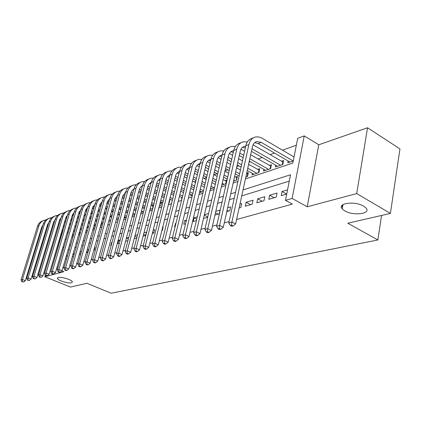 <?xml version="1.0" encoding="UTF-8"?>
<svg xmlns="http://www.w3.org/2000/svg" width="421" height="421" viewBox="0 0 421 421"><rect width="100%" height="100%" fill="white"/><g stroke="black" fill="none" stroke-linecap="round" stroke-linejoin="round"><path stroke-width="0.63" d="M344.741 210.853L342.262 208.927C336.605 203.227 354.887 200.696 363.67 206.164L365.933 207.911C371.743 213.805 353.382 216.178 344.741 210.853M61.366 281.06C59.072 280.107 57.761 279.228 57.43 278.418C58.245 276.765 61.955 277.055 68.549 279.281C70.796 280.223 72.086 281.091 72.417 281.881C71.617 283.543 67.934 283.27 61.366 281.06M245.427 178.936L292.832 163.032L297.7 138.325L304.251 135.909L292.116 198.444L285.485 200.328L290.522 174.762L243.033 189.939M318.776 144.782L307.219 206.785L356.703 193.586L390.414 213.41L399.95 148.918L367.544 127.773L318.776 144.782L304.251 135.909M61.529 234.508L60.782 234.765M296.342 145.203L282.48 150.181M274.481 153.06L270.045 154.654M262.183 157.48L258.052 158.964M250.321 161.743L249.064 162.196M238.881 165.853L236.818 166.595M227.84 169.826L225.019 170.837M217.168 173.657L214.089 174.768M206.59 177.462L204.006 178.393M195.76 181.356L194.244 181.898M185.308 185.108L184.798 185.293M120.006 208.584L119.264 208.848M112.675 211.221L111.612 211.6M104.134 213.126L105.539 213.779L104.597 214.121M356.703 193.586L367.544 127.773M45.315 275.187L44.847 276.755L63.892 271.677L61.908 270.856M390.414 213.41L347.804 223.219L377.848 239.965L111.149 293.227L86.905 283.27L70.423 287.064L44.847 276.755M287.543 189.882L282.059 191.523L281.228 195.686L286.717 194.076M268.814 199.322L276.208 197.16L277.039 193.023L269.65 195.228L268.814 199.322M256.847 202.833L263.978 200.743L264.814 196.675L257.694 198.807L256.847 202.833M245.301 206.222L252.179 204.201L253.026 200.201L246.153 202.254L245.301 206.222M239.096 208.037L240.796 207.542L241.649 203.601L239.949 204.111M226.782 211.647L229.803 210.763L230.661 206.89L227.64 207.79M214.931 215.12L219.178 213.879L220.041 210.063L215.794 211.331M203.522 218.467L207.706 217.241M197.307 216.857L194.044 217.836L193.171 221.504L196.433 220.546M186.45 220.104L184.614 220.651L183.745 224.267L185.577 223.73M175.983 223.235L175.483 223.383L174.61 226.945L175.11 226.798M161.838 230.687L162.295 230.555L163.164 227.066L162.711 227.198M152.302 233.487L153.818 233.039L154.686 229.598L153.176 230.05M143.087 236.186L145.587 235.455L146.461 232.06L143.961 232.808M134.173 238.802L136.736 238.049M125.547 241.328L127.931 240.633M120.28 239.886L118.769 240.338L117.901 243.57L119.411 243.127M112.028 242.354L111.57 242.491L110.702 245.68L111.16 245.548M93.672 250.674L94.22 250.516L95.078 247.416L94.536 247.58M86.3 252.837L87.657 252.437L88.521 249.379L87.158 249.785M79.143 254.937L80.632 254.5M72.196 256.973L73.564 256.568M88.263 227.64L87.8 227.798M94.82 225.388L94.178 225.609M144.487 208.311L143.987 208.484M149.992 209.426L152.497 208.579L153.349 205.269L151.934 205.753M159.212 206.311L160.722 205.795L161.575 202.438L160.117 202.943M168.747 203.085L169.2 202.933L170.052 199.528L169.6 199.68M215.394 183.94L214.836 184.13M221.762 185.151L225.993 183.719L226.835 180.009L225.019 180.63M233.571 181.156L236.581 180.141L237.418 176.373L235.539 177.015M245.843 177.004L247.537 176.431L248.364 172.605L246.674 173.189M252.363 173.331L252.026 174.915L258.873 172.599L259.699 168.71L257.684 169.405M263.867 169.368L263.52 171.026L270.619 168.626L271.434 164.679L269.351 165.395M275.787 165.264L275.434 166.995L282.786 164.511L283.596 160.496L281.433 161.238M72.18 235.749L73.438 235.323M78.959 233.455L80.327 232.992M85.926 231.097L87.421 230.592M93.104 228.671L94.472 228.208L95.214 225.567M100.498 226.172L101.045 225.982L101.808 223.256M117.812 219.504L117.57 220.394L118.027 220.241M125.026 217.036L124.779 217.957L126.295 217.446M132.441 215.363L134.825 214.557M141.077 212.442L143.64 211.579M181.798 197.581L181.509 198.765L182.009 198.596M190.929 194.449L190.634 195.681L192.465 195.06M200.349 191.218L200.049 192.497L203.306 191.397M210.379 189.003L214.552 187.592M288.143 161.001L287.78 162.822L293.237 160.975M62.971 267.482L64.224 267.135M69.712 265.619L71.075 265.241M76.648 263.704L78.138 263.293M83.795 261.725L85.41 261.283M91.162 259.694L92.915 259.21M98.751 257.594L100.651 257.073M106.587 255.431L108.634 254.868M114.665 253.2L116.875 252.589M123.011 250.895L125.39 250.237M131.631 248.511L134.194 247.806M140.54 246.048L143.293 245.29M149.755 243.501L152.712 242.685M159.291 240.87L162.464 239.991M169.163 238.144L172.563 237.202M179.393 235.318L183.035 234.308M189.992 232.387L193.902 231.308M200.991 229.345L205.174 228.193M212.41 226.193L216.889 224.956M224.272 222.914L229.066 221.593M236.602 219.509L292.374 204.101L285.485 200.328M289.269 181.13L241.733 195.907M234.218 198.244L229.434 199.733M222.072 202.022L217.599 203.411M210.379 205.659L206.201 206.953M199.117 209.158L195.218 210.368M188.266 212.531L184.624 213.663M177.804 215.784L174.405 216.841M167.705 218.925L164.537 219.909M157.959 221.956L155.002 222.872M148.534 224.882L145.782 225.74M139.43 227.714L136.867 228.514M130.621 230.455L128.242 231.197M122.095 233.102L119.885 233.792M113.844 235.671L111.791 236.307M105.845 238.16L103.945 238.749M98.093 240.57L96.335 241.112M90.573 242.906L88.957 243.412M83.284 245.175L81.79 245.638M76.201 247.374L74.833 247.801M69.328 249.511L68.076 249.9M65.45 258.952L66.702 258.583M67.549 255.647L66.297 256.021M74.417 253.595L73.049 254.005M81.49 251.479L80.001 251.926M128.8 237.339L126.421 238.049M137.609 234.708L135.046 235.471M208.569 213.489L204.39 214.742M377.848 239.965L381.568 215.447M307.219 206.785L292.116 198.444M58.061 267.277L57.13 266.893M52.299 266.688L62.64 230.75M57.545 269.056L56.609 268.672M65.176 239.407L66.329 239.023M71.759 237.197L73.017 236.776M78.532 234.923L79.906 234.465M85.505 232.587L87 232.087M92.683 230.176L94.304 229.634M100.072 227.698L101.835 227.108M107.692 225.14L109.597 224.504M115.549 222.509L117.601 221.82M123.648 219.788L125.863 219.046M132.01 216.983L134.394 216.184M140.646 214.089L143.208 213.226M149.566 211.095L152.318 210.174M158.78 208L161.738 207.011M168.316 204.806L171.484 203.743M178.183 201.496L181.577 200.354M188.398 198.07L192.039 196.849M198.98 194.518L202.88 193.207M209.953 190.834L214.126 189.439M221.335 187.019L225.798 185.519M233.15 183.056L237.928 181.451M63.797 226.819L63.876 226.556M235.523 192.339L230.74 193.865M223.383 196.218L218.915 197.644M211.695 199.954L207.521 201.285M200.443 203.548L196.544 204.795M189.592 207.016L185.95 208.179M179.13 210.358L175.731 211.447M169.037 213.584L165.863 214.599M159.285 216.704L156.328 217.646M149.865 219.715L147.113 220.593M140.756 222.625L138.193 223.44M131.947 225.44L129.563 226.203M123.421 228.166L121.206 228.871M115.165 230.803L113.112 231.461M107.16 233.36L105.261 233.965M99.409 235.839L97.651 236.402M91.883 238.244L90.262 238.76M84.589 240.575L83.095 241.054M77.506 242.838L76.133 243.275M70.628 245.038L69.37 245.438M63.945 247.174L62.797 247.537M63.182 249.774L62.255 249.379M67.313 256.468L66.297 256.036M74.017 255L72.901 254.521M80.916 253.505L79.701 252.979M87.81 251.895L86.7 251.416M94.357 250.016L93.909 249.821M111.944 242.659L111.57 242.491M120.006 240.896L118.769 240.338M128.331 239.107L126.379 238.212M136.936 237.286L134.825 236.318M145.619 235.344L143.55 234.386M153.823 233.008L152.576 232.418M162.227 230.576L161.906 230.424M175.894 223.583L175.483 223.383M186.14 221.399L184.614 220.651M196.76 219.178L194.044 217.836M207.779 216.926L204.29 215.178M218.246 214.152L215.473 212.742M228.687 211.089L227.087 210.268M239.491 207.921L239.16 207.748M250.669 204.643L246.153 202.254M262.246 201.249L257.694 198.807M341.384 206.795L342.626 206.785M274.245 197.733L269.65 195.228M286.69 194.086L282.059 191.523M53.53 222.262L54.193 222.556M58.293 224.372L59.035 224.703M63.208 226.556L64.034 226.924M68.281 228.808L69.197 229.213M73.522 231.129L74.528 231.576M73.201 235.402L72.386 235.044M68.049 233.134L67.134 232.729M62.876 230.855L62.045 230.492M57.861 228.645L57.119 228.319M53.009 226.509L52.336 226.214M48.299 224.435L47.736 224.188M73.691 234.46L72.686 234.013M68.349 232.103L67.434 231.697M63.182 229.819L62.35 229.456M58.172 227.608L57.424 227.282M53.32 225.467L52.651 225.172M48.61 223.414L48.21 223.293M43.021 224.756L41.732 227.019L25.36 280.66L23.576 282.038L21.85 281.728L23.576 282.038M21.85 281.728L21.05 279.891L37.501 226.335C38.458 223.483 40.284 221.635 42.974 220.793M21.05 279.891L22.445 279.507L38.916 225.788C39.911 222.835 41.811 220.962 44.621 220.172L45.968 219.957M22.408 281.575L22.445 279.507L25.36 280.66M59.572 220.094L60.308 220.425M64.471 222.288L65.292 222.656M69.528 224.546L70.439 224.956M74.754 226.882L75.754 227.329M80.153 229.298L81.248 229.787M74.601 231.318L73.596 230.871M69.27 228.95L68.36 228.545M64.113 226.661L63.287 226.298M59.114 224.446L58.372 224.114M54.272 222.293L53.63 222.009M80.411 232.702L79.311 232.213M74.906 230.255L73.907 229.808M69.581 227.887L68.67 227.482M64.429 225.593L63.603 225.224M59.435 223.372L58.687 223.041M54.593 221.23L54.104 221.072M48.91 222.42L47.51 224.814L31.059 279.123L29.254 280.518L27.502 280.207L29.254 280.518M27.502 280.207L26.686 278.344L43.216 224.125C44.179 221.23 46.021 219.362 48.741 218.52M26.686 278.344L28.118 277.949L44.668 223.567C45.668 220.578 47.584 218.683 50.409 217.889L51.815 217.673M28.075 280.049L28.118 277.949L31.059 279.123M65.776 217.878L66.597 218.246M70.817 220.151L71.723 220.557M76.027 222.499L77.027 222.946M81.411 224.919L82.505 225.414M86.973 227.429L88.168 227.966M81.342 229.466L80.243 228.977M75.848 227.008L74.849 226.561M70.533 224.635L69.623 224.225M65.387 222.33L64.566 221.962M60.408 220.104L59.682 219.778M86.963 230.75L86.131 230.376M81.653 228.371L80.558 227.882M76.164 225.909L75.164 225.461M70.854 223.53L69.949 223.125M65.713 221.225L64.892 220.857M60.735 218.999L60.161 218.799M54.956 220.025L53.435 222.551L36.916 277.544L35.085 278.955L33.306 278.639L35.085 278.955M33.306 278.639L32.47 276.755L49.078 221.856C50.052 218.92 51.915 217.031 54.662 216.189M32.47 276.755L33.943 276.355L50.573 221.283C51.578 218.257 53.504 216.347 56.356 215.541L57.819 215.32M33.896 278.481L33.943 276.355L36.916 277.544M72.149 215.605L73.054 216.015M77.343 217.962L78.338 218.415M82.711 220.399L83.8 220.893M88.257 222.919L89.447 223.462M93.994 225.524L95.088 226.019M88.278 227.582L87.084 227.04M82.616 225.03L81.521 224.535M77.138 222.556L76.138 222.109M71.838 220.167L70.933 219.762M66.707 217.857L65.897 217.489M88.599 226.451L87.405 225.914M82.937 223.893L81.848 223.398M77.464 221.42L76.469 220.972M72.17 219.031L71.265 218.62M67.044 216.715L66.376 216.462M61.161 217.568L59.529 220.23L42.931 275.923L41.074 277.355L39.874 276.871L39.269 277.034L41.074 277.355M39.269 277.034L38.416 275.123L55.104 219.53C56.082 216.552 57.961 214.636 60.74 213.789M38.416 275.123L39.927 274.713L56.635 218.936C57.645 215.873 59.587 213.942 62.461 213.137L63.987 212.91M39.874 276.871L39.927 274.713L42.931 275.923M78.706 213.273L79.695 213.726M84.053 215.72L85.142 216.22M89.584 218.252L90.773 218.799M95.304 220.872L96.598 221.467M101.219 223.583L101.661 223.783M95.42 225.661L94.12 225.067M89.578 223.004L88.384 222.462M83.932 220.436L82.842 219.941M78.469 217.957L77.475 217.504M73.191 215.552L72.291 215.147M95.746 224.493L94.451 223.904M89.91 221.835L88.72 221.293M84.268 219.262L83.179 218.767M78.811 216.778L77.817 216.326M73.533 214.373L72.77 214.063M67.539 215.052L65.781 217.846L49.115 274.255L47.236 275.702L46.026 275.213L45.4 275.381L46.615 275.871L47.236 275.702M45.4 275.381L44.531 273.45L61.287 217.136C62.276 214.115 64.171 212.179 66.981 211.331M44.531 273.45L46.084 273.024L62.861 216.526C63.876 213.426 65.834 211.474 68.734 210.663L70.323 210.437M46.026 275.213L46.084 273.024L49.115 274.255M85.447 210.879L86.531 211.379M90.957 213.426L92.141 213.973M96.656 216.057L97.951 216.657M102.556 218.783L103.966 219.436M102.777 223.704L101.366 223.056M96.746 220.936L95.451 220.341M90.92 218.267L89.736 217.72M85.295 215.689L84.205 215.189M79.853 213.194L78.859 212.737M103.113 222.499L101.703 221.851M97.088 219.73L95.793 219.136M91.268 217.057L90.078 216.51M85.642 214.473L84.558 213.973M80.201 211.974L79.337 211.605M74.091 212.473L72.212 215.394L55.477 272.54L53.572 274.008L52.346 273.508L51.709 273.682L52.93 274.182L53.572 274.008M51.709 273.682L50.815 271.724L67.649 214.678C68.639 211.61 70.56 209.653 73.396 208.8M50.815 271.724L52.414 271.287L69.265 214.052C70.286 210.91 72.254 208.937 75.175 208.121L76.832 207.895M52.346 273.508L52.414 271.287L55.477 272.54M92.378 208.427L93.562 208.979M98.061 211.079L99.351 211.679M103.94 213.815L105.345 214.468M110.028 216.652L111.554 217.362M110.365 221.709L108.834 220.999M104.134 218.831L102.724 218.178M98.119 216.047L96.83 215.452M92.315 213.363L91.131 212.815M86.705 210.768L85.621 210.268M110.702 220.467L109.176 219.757M104.482 217.583L103.071 216.931M98.472 214.799L97.183 214.2M92.673 212.11L91.489 211.563M87.063 209.511L86.089 209.084M80.827 209.821L78.822 212.868L62.019 270.771L60.087 272.266L58.856 271.755L58.193 271.934L59.429 272.44L60.087 272.266M58.193 271.934L57.282 269.95L74.185 212.152C75.185 209.037 77.122 207.053 79.99 206.201M57.282 269.95L58.929 269.498L75.848 211.505C76.869 208.327 78.853 206.327 81.8 205.506L83.526 205.28M58.856 271.755L58.929 269.498L62.019 270.771M99.514 205.916L100.798 206.516M105.376 208.669L106.776 209.326M111.444 211.521L112.965 212.237M117.733 214.478L119.38 215.252M118.18 219.678L116.528 218.904M111.744 216.673L110.223 215.962M99.545 210.984L98.256 210.384M93.757 208.284L92.578 207.732M118.533 218.394L116.875 217.62M112.097 215.389L110.576 214.673M105.897 212.489L104.492 211.831M99.909 209.69L98.619 209.084M94.125 206.985L93.041 206.49M87.757 207.1L85.621 210.279L68.755 268.956L66.797 270.471L65.55 269.95L64.871 270.135L66.118 270.65L66.797 270.471M64.871 270.135L63.939 268.124L80.906 209.553C81.911 206.39 83.868 204.385 86.773 203.532M63.939 268.124L65.634 267.661L82.616 208.89C83.642 205.669 85.642 203.643 88.615 202.822L90.415 202.596M65.55 269.95L65.634 267.661L68.755 268.956M106.86 203.332L108.255 203.996M112.912 206.201L114.423 206.921M119.175 209.174L120.822 209.958M125.674 212.258L127.458 213.105M126.063 217.52L124.463 216.768M119.596 214.478L117.943 213.7M113.181 211.458L111.66 210.742M106.992 208.542L105.592 207.885M101.019 205.732L99.735 205.127M126.605 216.283L124.816 215.441M119.953 213.147L118.306 212.368M113.544 210.121L112.028 209.405M107.366 207.206L105.966 206.548M101.398 204.39L100.193 203.827M94.888 204.301L92.615 207.611L75.685 267.088L73.707 268.619L72.444 268.093L71.744 268.282L73.007 268.808L73.707 268.619M71.744 268.282L70.791 266.246L87.821 206.874C88.836 203.664 90.81 201.633 93.746 200.78M70.791 266.246L72.533 265.767L89.584 206.195C90.615 202.933 92.625 200.885 95.62 200.059L97.504 199.828M72.444 268.093L72.533 265.767L75.685 267.088M114.433 200.68L115.938 201.406M120.674 203.675L122.311 204.459M127.147 206.774L128.926 207.627M133.867 209.995L135.788 210.916M133.515 214.999L132.647 214.589M127.689 212.231L125.911 211.384M121.059 209.079L119.417 208.3M114.665 206.043L113.154 205.322M108.502 203.111L107.108 202.454M134.936 214.136L133.01 213.215M128.058 210.858L126.279 210.011M121.432 207.7L119.79 206.916M115.044 204.659L113.533 203.938M108.886 201.722L107.56 201.096M102.229 201.427L99.809 204.864L82.826 265.162L80.821 266.719L79.548 266.183L78.827 266.377L80.101 266.909L80.821 266.719M78.827 266.377L77.848 264.309L94.941 204.122C95.962 200.864 97.956 198.807 100.924 197.954M77.848 264.309L79.648 263.814L96.751 203.422C97.788 200.117 99.814 198.044 102.835 197.212L104.797 196.986M79.548 266.183L79.648 263.814L82.826 265.162M122.227 197.959L123.863 198.749M128.679 201.08L130.447 201.938M135.373 204.322L137.288 205.248M142.319 207.679L144.392 208.684M136.046 209.942L134.125 209.021M129.184 206.653L127.41 205.801M122.579 203.48L120.943 202.696M116.207 200.422L114.701 199.701M143.135 211.747L141.467 210.947M136.42 208.521L134.504 207.595M129.568 205.222L127.795 204.369M122.969 202.048L121.332 201.259M116.606 198.986L115.149 198.286M109.792 198.475L107.223 202.038L90.189 263.172L88.152 264.756L86.868 264.209L86.126 264.409L87.41 264.951L88.152 264.756M86.126 264.409L85.121 262.315L102.266 201.291C103.298 197.975 105.313 195.891 108.318 195.039M85.121 262.315L86.973 261.804L104.134 200.57C105.176 197.217 107.218 195.123 110.26 194.286L112.312 194.06M86.868 264.209L86.973 261.804L90.189 263.172M125.079 192.629L125.469 192.823M130.268 195.165L132.031 196.028M136.936 198.423L138.846 199.359M143.861 201.806L145.924 202.817M151.055 205.322L153.081 206.316M144.671 207.606L142.603 206.606M137.572 204.164L135.662 203.238M130.736 200.854L128.973 199.996M124.158 197.66L122.527 196.87M151.081 209.058L150.197 208.632M145.056 206.132L142.993 205.127M137.962 202.685L136.051 201.754M131.136 199.37L129.373 198.512M124.558 196.17L122.969 195.397M117.58 195.433L114.859 199.122L97.777 261.125L95.714 262.73L94.415 262.178L93.651 262.383L94.951 262.936L95.714 262.73M93.651 262.383L92.62 260.257L109.818 198.37C110.855 195.002 112.891 192.892 115.933 192.039M92.62 260.257L94.53 259.731L111.744 197.628C112.786 194.228 114.838 192.108 117.906 191.266L120.053 191.05M94.415 262.178L94.53 259.731L97.777 261.125M133.078 189.587L133.678 189.882M138.562 192.297L140.461 193.234M145.461 195.702L147.513 196.718M152.623 199.238L154.844 200.338M160.075 202.917L161.301 203.522M153.586 205.222L151.36 204.132M146.234 201.622L144.171 200.612M139.162 198.159L137.257 197.223M132.352 194.823L130.594 193.96M153.981 203.696L151.755 202.601M146.634 200.086L144.577 199.075M139.567 196.618L137.662 195.686M132.768 193.281L131.031 192.429M125.563 192.476L125.248 192.518M125.611 192.302L122.732 196.123L105.608 259.015L103.513 260.646L102.203 260.078L101.414 260.289L102.724 260.857L103.513 260.646M101.414 260.289L100.356 258.136L117.601 195.36C118.643 191.934 120.701 189.797 123.779 188.95M100.356 258.136L102.329 257.594L119.585 194.591C120.627 191.15 122.695 189.003 125.79 188.161L128.031 187.945M102.203 260.078L102.329 257.594L105.608 259.015M141.324 186.45L142.145 186.861M147.124 189.345L149.171 190.366M154.26 192.907L156.47 194.013M161.68 196.612L164.069 197.802M169.4 200.464L169.774 200.649M162.806 202.79L160.406 201.606M155.181 199.017L152.965 197.923M147.855 195.397L145.803 194.376M140.814 191.908L138.914 190.966M163.206 201.206L160.811 200.022M155.591 197.428L153.376 196.328M148.276 193.797L146.224 192.781M141.235 190.308L139.356 189.371M133.825 189.334L133.357 189.387M133.894 189.082L131.999 190.655L130.957 192.65L113.686 256.836L111.565 258.489L110.239 257.91L109.423 258.131L110.749 258.71L111.565 258.489M109.423 258.131L108.339 255.947L125.621 192.26C126.668 188.776 128.752 186.614 131.862 185.766L131.868 185.761M108.339 255.947L110.376 255.384L127.668 191.466C128.715 187.976 130.799 185.803 133.915 184.956L136.262 184.751M110.239 257.91L110.376 255.384L113.686 256.836M169.179 202.938L169.752 200.643M149.844 183.224L150.892 183.756M155.959 186.314L158.164 187.424M163.348 190.045L165.727 191.245M171.037 193.923L173.605 195.223M172.336 200.312L169.763 199.028M164.432 196.36L162.048 195.165M156.844 192.56L154.633 191.455M149.55 188.908L147.503 187.887M172.747 198.67L170.173 197.381M164.853 194.707L162.469 193.513M157.27 190.902L155.06 189.797M149.981 187.245L147.945 186.224M142.345 186.103L141.724 186.161M126.237 253.6L127.589 254.2L128.463 253.968L127.11 253.368L126.237 253.6L125.095 251.348L142.44 185.756L140.43 187.356L139.335 189.439L122.032 254.584L119.874 256.268L118.538 255.679L117.696 255.905L119.032 256.494L119.874 256.268M117.696 255.905L116.58 253.684L133.899 189.055C134.952 185.529 137.041 183.335 140.177 182.482L140.235 182.461M116.58 253.684L118.685 253.105L136.009 188.24C137.062 184.698 139.156 182.504 142.298 181.646L144.75 181.451M118.538 255.679L118.685 253.105L122.032 254.584M158.638 179.899L159.927 180.556M165.09 183.193L167.458 184.403M172.747 187.103L175.304 188.408M180.72 191.176L183.482 192.586M182.209 197.791L179.441 196.386M173.999 193.634L171.436 192.339M166.132 189.65L163.753 188.45M158.575 185.824L156.375 184.714M182.625 196.081L179.862 194.681M174.426 191.923L171.868 190.624M166.563 187.929L164.19 186.724M159.017 184.098L156.822 182.982M151.15 182.777L150.355 182.835M135.073 251.221L136.436 251.837L137.335 251.595L135.972 250.979L135.073 251.221L133.899 248.932L151.26 182.346L149.134 183.956L147.976 186.124L130.652 252.263L128.463 253.968M125.095 251.348L127.268 250.753L144.619 184.914C145.671 181.319 147.782 179.093 150.95 178.236L153.518 178.051M144.619 184.914L142.44 185.756C143.493 182.172 145.598 179.956 148.76 179.099L148.871 179.057M127.11 253.368L127.268 250.753L130.652 252.263M167.726 176.473L169.263 177.267M174.526 179.988L177.073 181.304M182.467 184.088L185.214 185.508M190.745 188.366L193.707 189.897M192.26 195.133L189.455 193.697M183.903 190.85L181.151 189.439M175.736 186.666L173.184 185.361M167.9 182.656L165.532 181.446M192.855 193.444L189.882 191.918M184.34 189.071L181.588 187.655M176.183 184.882L173.631 183.572M168.353 180.862L165.99 179.646M160.238 179.351L159.264 179.399M144.203 248.758L145.587 249.385L146.519 249.137L145.134 248.511L144.203 248.758L142.998 246.438L160.375 178.82C158.58 179.546 157.38 180.988 156.78 183.135L139.556 249.858L137.335 251.595M133.899 248.932L136.146 248.316L153.512 181.472C154.565 177.825 156.686 175.573 159.88 174.715L162.574 174.547M153.512 181.472L151.26 182.346C152.313 178.709 154.433 176.462 157.617 175.604L157.786 175.541M135.972 250.979L136.146 248.316L139.556 249.858M177.12 172.942L178.92 173.878M184.287 176.688L187.019 178.12M192.523 180.998L195.476 182.54M201.122 185.498L204.301 187.161M201.727 191.929L199.828 190.945M194.16 188.008L191.202 186.471M185.677 183.609L182.935 182.188M177.546 179.393L175.004 178.078M203.454 190.755L200.264 189.097M194.607 186.156L191.65 184.619M186.129 181.746L183.393 180.325M178.009 177.525L175.473 176.204M169.626 175.825L168.468 175.846M153.66 246.211L155.049 246.853L156.017 246.595L154.623 245.953L153.66 246.211L152.418 243.854L169.789 175.178C167.89 175.878 166.627 177.357 166 179.614L148.771 247.374L146.519 249.137M142.998 246.438L145.324 245.801L162.701 177.92C163.753 174.22 165.89 171.936 169.105 171.073L171.926 170.926M162.701 177.92L160.375 178.82C161.427 175.131 163.559 172.857 166.769 171.994L166.995 171.905M145.134 248.511L145.324 245.801L148.771 247.374M186.84 169.295L188.908 170.394M194.386 173.294L197.323 174.852M202.943 177.825L206.106 179.504M211.879 182.561L215.294 184.372M211.5 188.624L210.579 188.14M204.79 185.098L201.612 183.43M195.97 180.467L193.029 178.925M187.529 176.036L184.798 174.604M213.994 187.777L211.026 186.214M205.243 183.172L202.069 181.498M196.439 178.53L193.497 176.983M188.003 174.089L185.277 172.657M179.341 172.189L177.983 172.178M179.53 171.426C177.515 172.084 176.183 173.605 175.531 175.983L158.307 244.801L156.017 246.595M152.418 243.854L154.823 243.191L172.194 174.247C173.252 170.489 175.399 168.179 178.641 167.316L181.604 167.184M172.194 174.247L169.789 175.178C170.847 171.436 172.994 169.131 176.225 168.268L176.515 168.153M154.623 245.953L154.823 243.191L158.307 244.801M196.902 165.537L199.254 166.8M204.848 169.8L207.995 171.494M213.736 174.573L217.136 176.399M223.03 179.567L226.519 181.388M215.81 182.125L212.4 180.314M206.637 177.246L203.48 175.568M197.865 172.584L194.934 171.026M224.177 184.335L222.188 183.272M216.273 180.12L212.868 178.299M207.116 175.231L203.959 173.547M198.354 170.552L195.428 168.995M189.387 168.442L187.819 168.389M189.608 167.553C187.477 168.163 186.071 169.721 185.387 172.221L168.179 242.138L165.853 243.964L164.443 243.306L163.448 243.575L164.853 244.233L165.853 243.964M163.448 243.575L162.169 241.18L179.535 171.41C180.588 167.611 182.746 165.279 186.003 164.411L186.361 164.269M162.169 241.18L164.658 240.496L182.019 170.447C183.077 166.632 185.235 164.295 188.503 163.427L191.613 163.322M164.443 243.306L164.658 240.496L168.179 242.138M225.714 183.814L226.282 181.309M207.327 161.659L209.974 163.101M215.684 166.206L219.062 168.047M224.93 171.242L228.577 173.226M234.608 176.51L237.102 177.799M227.251 179.093L223.588 177.12M217.699 173.947L214.31 172.115M208.574 169.026L205.432 167.332M234.702 180.772L233.771 180.267M227.724 176.999L224.067 175.02M218.189 171.836L214.799 170.005M209.074 166.911L205.937 165.211M199.791 164.579L198.002 164.469M200.038 163.548L199.97 163.564C197.754 164.137 196.291 165.727 195.586 168.332L178.409 239.381L176.041 241.233L174.62 240.565L173.584 240.844L175.01 241.512L176.041 241.233M173.584 240.844L172.268 238.407L189.613 167.511C190.671 163.653 192.839 161.29 196.123 160.422L196.549 160.248M172.268 238.407L174.852 237.697L192.192 166.516C193.244 162.643 195.418 160.269 198.707 159.401L201.975 159.327M174.62 240.565L174.852 237.697L178.409 239.381M236.249 180.251L236.812 177.709M218.131 157.654L221.083 159.285M226.919 162.506L230.545 164.506M236.544 167.821L240.459 169.979M246.632 173.389L248.043 174.094M239.128 175.999L235.202 173.847M229.177 170.558L225.535 168.568M219.683 165.364L216.31 163.522M239.612 173.81L235.686 171.657M229.677 168.358L226.04 166.363M220.194 163.153L216.82 161.306M210.563 160.596L208.537 160.406M210.842 159.417L210.553 159.475C208.321 160.048 206.853 161.659 206.153 164.301L189.013 236.518L186.608 238.407L185.172 237.723L184.098 238.012L185.535 238.696L186.608 238.407M184.098 238.012L182.74 235.534L200.054 163.474C201.106 159.554 203.285 157.159 206.595 156.291L207.1 156.091M182.74 235.534L185.419 234.797L202.722 162.443C203.775 158.506 205.958 156.107 209.269 155.233L212.705 155.202M185.172 237.723L185.419 234.797L189.013 236.518M247.148 176.562L247.706 173.984M229.334 153.518L232.613 155.354M238.575 158.696L242.464 160.875M248.606 164.316L259.373 170.252M254.005 174.247L247.259 170.5M241.096 167.084L237.191 164.916M231.203 161.596L227.582 159.585M256.863 173.278L247.758 168.211M241.607 164.785L237.702 162.611M231.724 159.285L228.108 157.27M221.73 156.486L219.457 156.202M222.041 155.144L221.52 155.233C219.273 155.807 217.799 157.438 217.099 160.127L200.012 233.555L197.57 235.476L196.118 234.776L195.007 235.076L196.454 235.771L197.57 235.476M195.007 235.076L193.607 232.555L210.868 159.291C211.921 155.312 214.11 152.886 217.441 152.013L218.031 151.776M193.607 232.555L196.386 231.792L213.636 158.222C214.684 154.223 216.878 151.792 220.215 150.918L223.83 150.929M196.118 234.776L196.386 231.792L200.012 233.555M258.426 172.747L258.983 170.131M240.97 149.245L244.58 151.302M250.679 154.77L271.103 166.279M265.577 170.331L249.29 161.159M243.164 157.712L239.281 155.523M268.53 169.331L249.816 158.749M243.701 155.291L239.823 153.102M233.313 152.249L230.776 151.844M233.655 150.729L232.892 150.839C230.624 151.413 229.145 153.065 228.445 155.796L211.437 230.471L208.948 232.429L207.485 231.713L206.327 232.024L207.795 232.739L208.948 232.429M206.327 232.024L204.885 229.461L222.083 154.954C223.13 150.907 225.335 148.45 228.687 147.576L229.366 147.308M204.885 229.461L207.769 228.666L224.951 153.844C225.998 149.781 228.203 147.318 231.561 146.44L235.371 146.508M207.485 231.713L207.769 228.666L211.437 230.471M270.103 168.8L270.656 166.137M253.053 144.835L283.259 162.164M277.56 166.279L251.426 151.328M280.623 165.243L251.979 148.787M245.332 147.882L242.517 147.324M245.711 146.161L244.685 146.276C242.407 146.855 240.917 148.529 240.223 151.302L223.298 227.272L220.772 229.266L219.288 228.529L218.089 228.856L219.567 229.587L220.772 229.266M218.089 228.856L216.599 226.245L233.718 150.455C234.76 146.345 236.97 143.85 240.349 142.977L241.122 142.672M216.599 226.245L219.599 225.424L236.697 149.302C237.739 145.177 239.949 142.672 243.333 141.798L247.348 141.93M219.288 228.529L219.599 225.424L223.298 227.272M282.207 164.706L282.749 162.001M230.319 225.561L231.813 226.314L233.066 225.977L231.566 225.224L230.319 225.561L228.777 222.904L231.897 222.051L248.89 144.587C249.927 140.393 252.147 137.856 255.547 136.983L258.357 136.878L261.704 137.983L294.026 156.97M289.985 162.074L258.173 143.572L254.705 142.635M293.163 161.001L261.283 142.382L256.926 141.545C254.631 142.119 253.142 143.819 252.447 146.64L235.639 223.946L233.066 225.977M228.777 222.904L245.796 145.787C246.838 141.603 249.053 139.077 252.453 138.204L253.326 137.856M231.566 225.224L231.897 222.051L235.639 223.946M342.836 205.553L341.668 205.853M47.768 224.114L48.478 223.84M37.501 226.335L38.916 225.788M53.699 221.846L54.498 221.541M43.216 224.125L44.668 223.567M59.787 219.515L60.682 219.173M49.078 221.856L50.573 221.283M66.044 217.12L67.039 216.736M55.104 219.53L56.635 218.936M72.475 214.657L73.386 214.31M61.287 217.136L62.861 216.526M79.085 212.126L79.874 211.826M67.649 214.678L69.265 214.052M85.884 209.526L86.547 209.274M74.185 212.152L75.848 211.505M92.878 206.848L93.404 206.648M80.906 209.553L82.616 208.89M100.077 204.09L100.456 203.948M87.821 206.874L89.584 206.195M94.941 204.122L96.751 203.422M102.266 201.291L104.134 200.57M109.818 198.37L111.744 197.628M117.601 195.36L119.585 194.591M125.621 192.26L127.668 191.466M133.899 189.055L136.009 188.24M179.535 171.41L182.019 170.447M189.613 167.511L192.192 166.516M200.054 163.474L202.722 162.443M210.868 159.291L213.636 158.222M222.083 154.954L224.951 153.844M233.718 150.455L236.697 149.302M258.173 143.572L261.283 142.382M245.796 145.787L248.89 144.587M342.262 208.927L342.999 204.574M57.43 278.418L57.614 277.781M342.631 206.753L342.326 206.827M142.066 185.95L142.424 185.814M150.723 182.603L151.244 182.404M159.664 179.146L160.359 178.878M168.895 175.578L169.779 175.236M178.441 171.889L179.52 171.473M188.313 168.074L189.597 167.574M198.528 164.122L199.97 163.564M209.105 160.033L210.553 159.475M220.062 155.796L221.52 155.233M231.418 151.407L232.892 150.839M243.206 146.85L244.685 146.276M255.436 142.119L256.926 141.545"/></g></svg>
